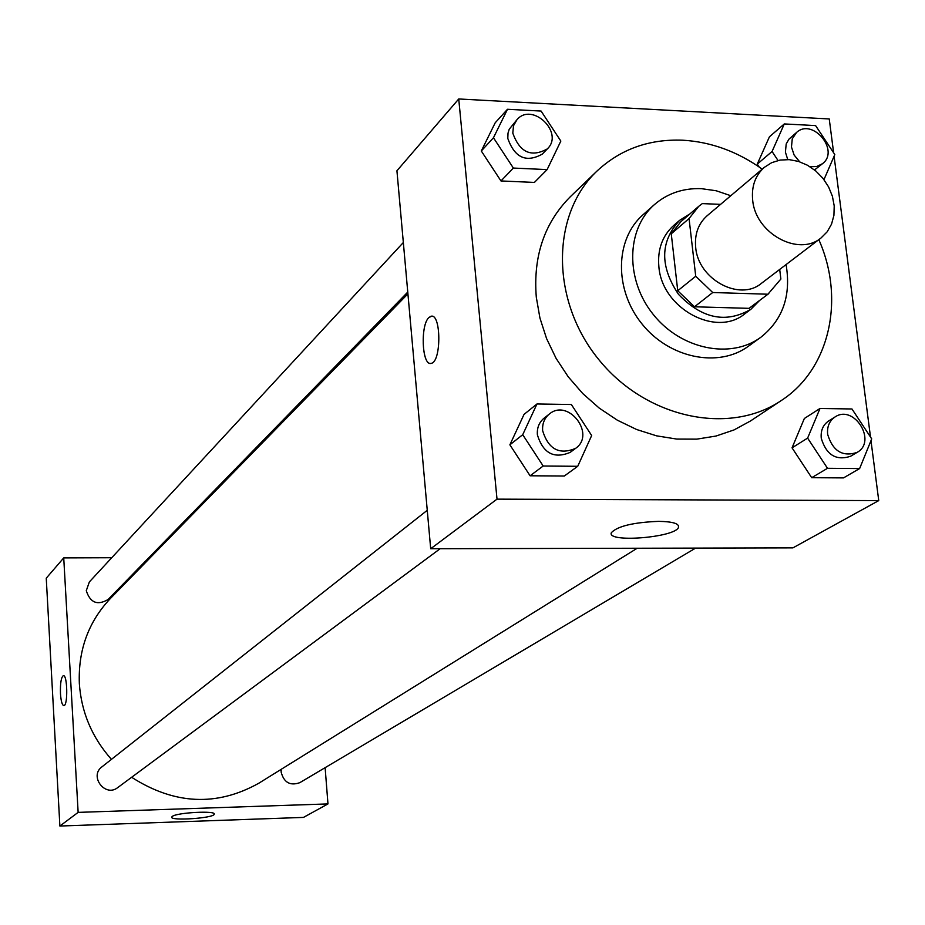 <?xml version="1.0" encoding="UTF-8"?>
<svg xmlns="http://www.w3.org/2000/svg" width="925" height="925" viewBox="0 0 925 925"><rect width="100%" height="100%" fill="white"/><g stroke="black" fill="none" stroke-linecap="round" stroke-linejoin="round"><path stroke-width="1.39" d="M752.684 200.205C751.343 186.445 755.239 175.484 764.362 167.321L771.681 162.673L780.099 160.071L789.198 159.643L798.506 161.412L807.525 165.263L815.827 171.009L822.961 178.34L828.58 186.896L832.396 196.239L834.211 205.893L833.922 215.352L831.54 224.139L827.181 231.805L821.065 237.945C798.587 257 755.401 233.354 752.684 200.205M821.065 237.945L761.425 283.339C739.618 301.804 698.109 279.315 695.692 247.449C694.467 234.222 698.294 223.653 707.151 215.733L764.362 167.321M750.73 307.1L749.065 308.349L694.502 306.788L712.712 292.52L767.923 294.219L780.873 279.038L779.694 269.441M720.575 204.367L702.306 203.604L698.722 206.344L689.056 218.554L695.727 276.251L712.712 292.52M689.056 218.554L671.261 233.794L677.747 290.751L695.727 276.251M671.261 233.794L680.835 221.711L698.722 206.344M694.502 306.788L677.747 290.751M690.073 213.779L679.609 220.358C660.092 241.552 659.722 266.203 678.487 294.335C701.89 318.743 726.056 323.704 750.961 309.228L759.645 300.428M750.961 309.228L744.775 313.853C716.019 337.787 661.895 308.383 658.878 266.735C657.351 249.565 662.312 235.782 673.758 225.399L679.609 220.358M749.065 308.349L767.923 294.219M730.796 195.718L716.193 190.758L701.335 188.654C683.066 188.029 667.364 193.394 654.264 204.737C626.075 229.377 625.312 280.044 653.316 314.546C680.95 349.338 730.588 359.547 760.732 337.359C782.839 319.807 791.291 295.549 786.077 264.573M654.264 204.737L642.91 214.866C614.917 239.332 614.096 289.583 641.846 323.762C669.214 358.229 718.447 368.3 748.394 346.251L760.732 337.359M762.212 169.148C737.503 151.538 711.059 141.895 682.847 140.207C649.153 138.889 620.525 149.179 596.96 171.079C550.953 214.508 550.583 300.128 598.163 358.819C645.188 417.961 728.865 436.114 781.209 400.583C829.852 369.214 845.311 299.006 818.822 239.656M781.209 400.583L750.568 420.933L734.045 429.928L715.973 436.057L696.745 439.144L676.799 439.074L656.6 435.848L636.631 429.512L617.368 420.204L599.261 408.122L582.75 393.541L568.251 376.833L556.098 358.38L546.594 338.619L539.934 318.05L536.292 297.145C533.043 256.202 544.443 222.694 570.459 196.597L596.96 171.079M833.633 152.81L829.239 118.955L458.742 98.963L497.014 499.142L878.75 500.598L870.98 440.682M870.506 437.051L834.084 156.256M507.49 109.277L495.222 122.759L481.301 150.983L500.968 180.953L534.407 182.422L547.126 169.599L560.839 141.074L541.09 111.058L507.49 109.277L493.464 137.756L513.363 168.061L547.126 169.599M823.967 179.623L834.812 154.579L815.596 125.592L784.296 123.938L769.427 136.808L757.263 164.107L759.194 167.009L757.263 164.107L772.063 151.48L778.029 160.499M820.001 408.468L804.357 418.482L792.043 447.839L811.699 477.693L843.519 477.901L859.626 468.559L871.708 438.878L851.971 408.977L820.001 408.468L807.618 438.103L827.505 468.293L859.626 468.559M536.974 403.971L524.036 414.4L509.883 444.821L530.094 475.785L564.308 476.017L577.732 466.292L591.665 435.525L571.361 404.514L536.974 403.971L522.717 434.704L543.183 466.015L577.732 466.292M458.742 98.963L396.929 170.778L430.692 548.745L792.922 547.866L878.75 500.598M658.635 521.353C672.579 521.596 679.216 523.55 678.545 527.227C675.886 537.529 606.048 543.125 611.402 532.603C617.68 526.14 633.428 522.382 658.635 521.353M430.692 548.745L497.014 499.142M431.663 316.223L428.98 317.483L430.9 316.315C441.225 312.523 441.56 362.08 431.212 363.34C422.054 366.682 420.054 324.987 428.969 317.483C420.447 324.629 421.754 364.369 430.495 363.421M111.439 759.367C92.014 737.456 81.319 712.181 79.342 683.552C78.082 650.09 88.476 621.681 110.537 598.336L407.925 293.849M637.175 548.248L258.919 783.163C216.924 806.681 174.501 804.727 131.639 777.289M427.257 510.299L101.9 766.883C88.962 776.26 105.253 797.639 117.695 787.614L440.15 548.722M407.763 292.08L108.086 599.504C97.46 605.725 90.199 602.788 86.279 590.682L89.367 581.918L403.335 242.512M695.612 548.097L299.792 782.677C290.092 786.053 283.871 782.504 281.131 772.028L281.212 769.311M63.732 557.891L78.139 812.381L327.97 803.918L303.469 817.411L59.882 826.037L46.25 578.194L63.732 557.891L111.752 557.729M148.937 557.602L150.336 557.59M327.97 803.918L325.126 767.669M172.351 816.359C177.299 812.474 216.45 810.473 214.242 814.197C214.103 818.197 169.714 821.18 171.715 817.053L172.351 816.359M59.882 826.037L78.139 812.381M63.42 675.666L63.293 675.678C61.119 677.412 60.183 683.402 60.472 693.634C60.171 683.402 61.119 677.412 63.293 675.678C67.433 674.094 68.092 705.59 63.918 705.625C62.172 705.336 61.015 701.335 60.46 693.634C61.004 701.104 62.114 705.104 63.802 705.636M575.593 448.371L570.17 452.383C554.04 459.147 543.114 453.308 537.39 434.877C536.87 427.905 539.078 422.355 544.016 418.227L549.311 414.053C568.262 397.842 596.197 434.334 575.593 448.371C559.394 455.146 548.421 449.284 542.663 430.772C542.143 423.766 544.363 418.192 549.311 414.053M524.036 414.4L509.883 444.821L522.717 434.704M509.883 444.821L530.094 475.785L543.183 466.015M530.094 475.785L564.308 476.017M857.07 452.417L850.572 456.268C836.107 460.962 826.337 454.961 821.261 438.277C820.556 430.599 823.019 424.841 828.627 420.979L835.032 416.967C854.029 403.913 877.42 441.468 857.07 452.417C842.559 457.123 832.754 451.088 827.644 434.322C826.938 426.633 829.401 420.84 835.032 416.967M804.357 418.482L792.043 447.839L807.618 438.103M792.043 447.839L811.699 477.693L827.505 468.293M811.699 477.693L843.519 477.901M547.346 148.89L542.212 154.163C526.163 162.985 514.693 157.747 507.802 138.461L508.01 133.131L509.247 129.211L517.029 119.614C532.303 101.681 564.447 132.749 547.346 148.89C531.239 157.724 519.723 152.463 512.797 133.096L513.514 125.731L517.029 119.614M495.222 122.759L481.301 150.983L493.464 137.756M481.301 150.983L500.968 180.953L513.363 168.061M500.968 180.953L534.407 182.422M784.296 123.938L772.063 151.48M787.753 159.562L785.406 152.139L786.204 143.953L788.956 139.155L796.564 132.448C812.636 117.533 840.062 150.613 822.498 163.69L816.74 166.523L809.976 166.708M822.498 163.69L814.532 169.957M769.427 136.808L757.263 164.107M799.663 161.782L794.136 155.053L791.465 147.029L792.263 138.808L796.564 132.448M749.909 307.736L768.779 293.595M678.545 527.227L678.337 525.354"/></g></svg>

